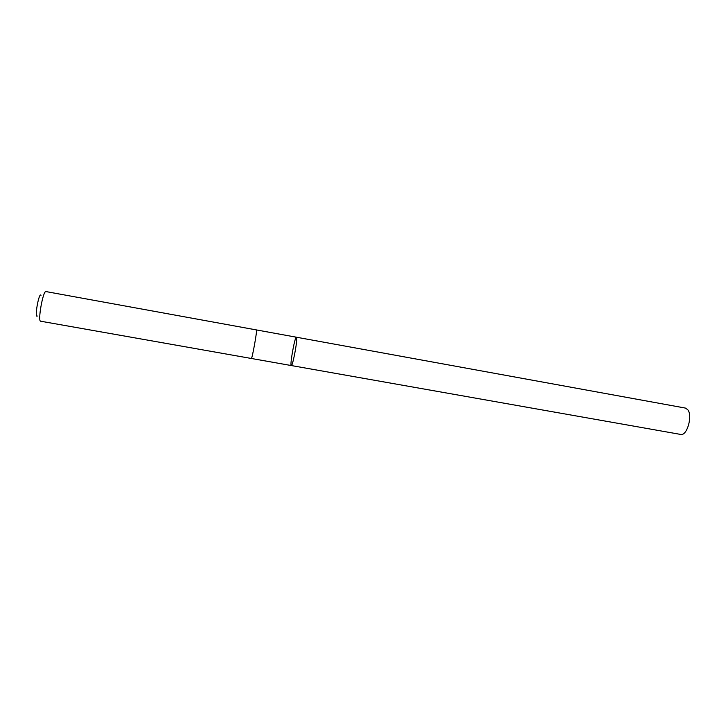 <?xml version="1.0" encoding="UTF-8"?>
<svg xmlns="http://www.w3.org/2000/svg" width="726" height="726" viewBox="0 0 726 726"><rect width="100%" height="100%" fill="white"/><g stroke="black" fill="none" stroke-linecap="round" stroke-linejoin="round"><path stroke-width="1.09" d="M296.698 338.488C297.007 343.942 292.496 366.585 291.317 365.55C289.565 365.85 294.865 336.32 296.399 337.209L296.698 338.488C297.007 343.942 292.496 366.585 291.317 365.55L680.625 434.42C687.005 436.317 692.94 415.608 687.676 409.627L685.353 408.066L296.399 337.209L296.698 338.488M291.317 365.55L251.341 358.472C252.103 359.415 257.512 329.314 256.45 329.931L296.399 337.209M251.323 358.472L40.656 321.21C37.48 321.482 43.088 290.219 45.974 291.58L256.45 329.931M37.307 316.019C34.14 318.759 39.013 291.616 41.028 295.282"/></g></svg>
